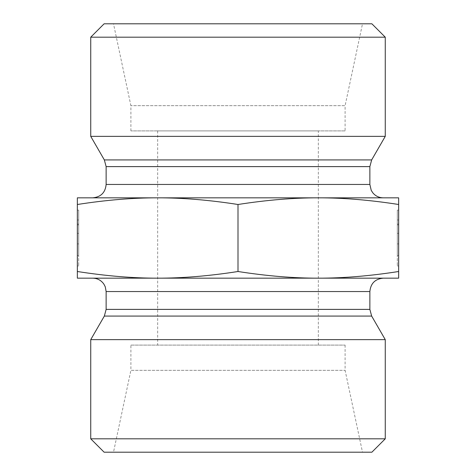 <?xml version="1.0" encoding="UTF-8"?>
<svg xmlns="http://www.w3.org/2000/svg" width="476" height="476" viewBox="0 0 476 476"><rect width="100%" height="100%" fill="white"/><g stroke="black" fill="none" stroke-linecap="round" stroke-linejoin="round"><path stroke-width="0.36" stroke-dasharray="2.38 1.78" d="M77.35 210.124L78.689 210.124L78.689 265.941L78.689 210.124L78.689 255.493L78.689 210.124L78.689 224.904L78.689 210.124L77.35 210.124L77.35 265.941L77.35 210.124L77.35 243.902L78.689 243.902L78.689 224.904L78.689 243.902L77.35 243.902L77.35 233.347L78.689 233.347L77.35 233.347L77.35 224.904L78.689 224.904L77.35 224.904L77.35 210.124L78.689 210.124L77.35 210.124L77.35 219.983L77.35 210.124M77.35 224.059L78.689 224.059L77.35 224.059L77.35 255.493L77.35 224.059M77.35 219.983L78.689 219.983M77.35 233.347L78.689 233.347L77.35 233.347M398.65 210.124L397.311 210.124L397.311 265.941L397.311 210.124L397.311 255.493L397.311 210.124L397.311 224.904L397.311 210.124L398.65 210.124L398.65 265.941L398.65 210.124L398.65 243.902L397.311 243.902L397.311 224.904L397.311 243.902L398.65 243.902L398.65 233.347L397.311 233.347L398.65 233.347L398.65 224.904L397.311 224.904L398.65 224.904L398.65 210.124L397.311 210.124L398.65 210.124L398.65 219.983L398.65 210.124M398.65 224.059L397.311 224.059L398.65 224.059L398.65 255.493L398.65 224.059M398.65 219.983L397.311 219.983M398.65 233.347L397.311 233.347L398.65 233.347M157.675 197.837L318.325 197.837L77.35 197.837L77.35 204.496C106.088 200.009 132.863 197.79 157.675 197.837C182.486 197.79 209.261 200.009 238 204.496C266.738 200.009 293.514 197.79 318.325 197.837L157.675 197.837M398.65 197.837L318.325 197.837C343.137 197.79 369.911 200.009 398.65 204.496L398.65 197.837M90.737 136.362L385.262 136.362M398.65 278.162L398.65 271.504C369.911 275.991 343.137 278.21 318.325 278.162L398.65 278.162M398.65 204.496L398.65 271.504M77.35 204.496L77.35 278.162L318.325 278.162C293.514 278.21 266.738 275.991 238 271.504C209.261 275.991 182.486 278.21 157.675 278.162C132.863 278.21 106.088 275.991 77.35 271.504M345.1 130.9L130.9 130.9L345.1 130.9L345.1 105.678L130.9 105.678L345.1 105.678L362.504 23.8L113.496 23.8L362.504 23.8M318.325 130.9L157.675 130.9L318.325 130.9L318.325 345.1L157.675 345.1L318.325 345.1M130.9 130.9L130.9 105.678L113.496 23.8M385.262 37.188L90.737 37.188M104.125 23.8L371.875 23.8M385.262 339.638L90.737 339.638M130.9 345.1L345.1 345.1L130.9 345.1L130.9 370.322L345.1 370.322L130.9 370.322L113.496 452.2L362.504 452.2L113.496 452.2M345.1 345.1L345.1 370.322L362.504 452.2M90.737 438.812L385.262 438.812M371.875 452.2L104.125 452.2M238 204.496L238 271.504M106.136 184.45L369.864 184.45M369.864 166.618L106.136 166.618M104.339 159.924L371.661 159.924M371.661 316.076L104.339 316.076M106.136 309.382L369.864 309.382M369.864 291.55L106.136 291.55M77.35 265.941L78.689 265.941M77.35 255.493L78.689 255.493M398.65 265.941L397.311 265.941M398.65 255.493L397.311 255.493M157.675 130.9L157.675 345.1"/><path stroke-width="0.71" d="M92.749 197.837L157.675 197.837L92.749 197.837C100.876 197.046 105.339 192.584 106.136 184.45L106.136 166.618L104.339 159.924L90.737 136.362L385.262 136.362L371.661 159.924L104.339 159.924M318.325 197.837L398.65 197.837L398.65 204.496C369.911 200.009 343.137 197.79 318.325 197.837C293.514 197.79 266.738 200.009 238 204.496C209.261 200.009 182.486 197.79 157.675 197.837L318.325 197.837M77.35 197.837L157.675 197.837C132.863 197.79 106.088 200.009 77.35 204.496L77.35 197.837M398.65 204.496L398.65 278.162L318.325 278.162C343.137 278.21 369.911 275.991 398.65 271.504M238 204.496L238 271.504C266.738 275.991 293.514 278.21 318.325 278.162L157.675 278.162C182.486 278.21 209.261 275.991 238 271.504M77.35 204.496L77.35 271.504C106.088 275.991 132.863 278.21 157.675 278.162L77.35 278.162L77.35 271.504M385.262 37.188L371.875 23.8L104.125 23.8L90.737 37.188L385.262 37.188L385.262 136.362M90.737 37.188L90.737 136.362M369.864 309.382L106.136 309.382L106.136 291.55L369.864 291.55L369.864 309.382L371.661 316.076L385.262 339.638L90.737 339.638L104.339 316.076L371.661 316.076M369.864 291.55C370.661 283.416 375.124 278.954 383.251 278.162M90.737 438.812L104.125 452.2L371.875 452.2L385.262 438.812L90.737 438.812L90.737 339.638M385.262 438.812L385.262 339.638M383.251 197.837C379.015 197.748 375.528 196.076 372.809 192.822L371.232 190.34L369.864 184.45L106.136 184.45M106.136 166.618L369.864 166.618L369.864 184.45M371.661 159.924L369.864 166.618M104.339 316.076L106.136 309.382M106.136 291.55L105.267 286.82L103.875 284.113C101.156 280.275 97.449 278.293 92.749 278.162"/></g></svg>

